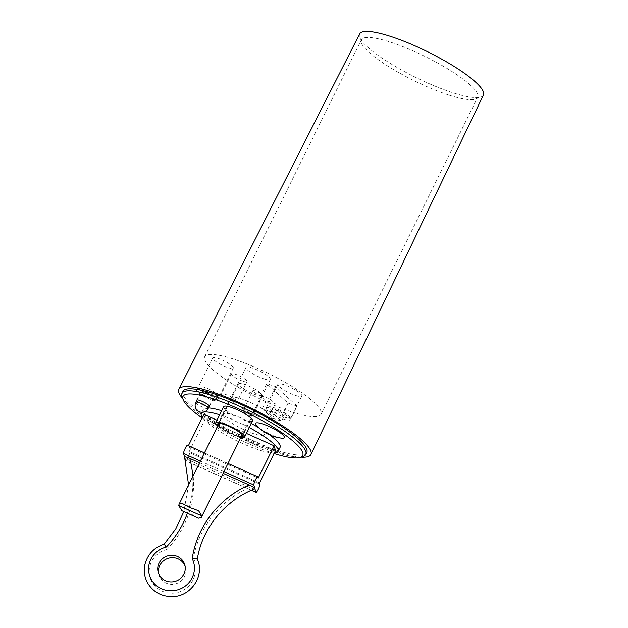 <?xml version="1.0" encoding="UTF-8"?>
<svg xmlns="http://www.w3.org/2000/svg" width="628" height="628" viewBox="0 0 628 628"><rect width="100%" height="100%" fill="white"/><g stroke="black" fill="none" stroke-linecap="round" stroke-linejoin="round"><path stroke-width="0.47" stroke-dasharray="3.14 2.35" d="M284.107 419.284A13.345 2.732 -153.7 0 0 290.12 419.771A13.345 2.732 -153.7 0 0 290.112 419.127A13.345 2.732 -153.7 0 0 279.366 411.411A13.345 2.732 -153.7 0 0 266.712 407.564A13.345 2.732 -153.7 0 0 266.194 407.949A13.345 2.732 -153.7 0 0 271.594 413.326A13.345 2.732 -153.7 0 0 284.107 419.284M284.091 417.07A11.618 2.379 -153.7 0 0 289.312 416.937A11.618 2.379 -153.7 0 0 279.955 410.21A11.618 2.379 -153.7 0 0 268.941 406.865A11.618 2.379 -153.7 0 0 272.301 411.301A11.618 2.379 -153.7 0 0 284.091 417.07M281.682 438.171A16.108 3.297 26.3 0 1 265.291 431.813L259.403 428.108A16.108 3.297 26.3 0 1 257.315 426.42A16.108 3.297 26.3 0 1 256.703 425.831M219.69 414.794A42.798 8.761 26.3 0 1 231.504 419.143A16.108 3.297 -153.7 0 0 242.628 424.159L244.63 420.124A42.798 8.761 26.3 0 1 251.31 423.531M258.508 427.574A42.798 8.761 26.3 0 1 259.403 428.108M242.628 424.159A42.798 8.761 26.3 0 1 249.308 427.574M274.326 452.992A42.798 8.761 26.3 0 1 235.814 440.338A42.798 8.761 26.3 0 1 202.357 417.424M221.684 410.751A42.798 8.761 26.3 0 1 233.506 415.1L231.504 419.143M265.291 431.813A42.798 8.761 26.3 0 1 269.655 434.851M280.057 447.403A42.798 8.761 26.3 0 1 237.808 436.295A42.798 8.761 26.3 0 1 203.315 409.48A42.798 8.761 26.3 0 1 208.48 407.933M275.504 450.621L205.238 419.143L203.888 414.339M217.013 420.218L246.427 433.399M218.756 395.954C215.357 397.971 218.01 393.442 218.756 395.954M250.242 415.61A5.526 1.13 -153.7 0 0 252.731 415.815A5.526 1.13 -153.7 0 0 248.28 412.353A5.526 1.13 -153.7 0 0 242.832 410.916A5.526 1.13 -153.7 0 0 245.069 413.145A5.526 1.13 -153.7 0 0 250.242 415.61M231.991 397.383A8.745 1.79 -153.7 0 0 221.401 394.078A8.745 1.79 -153.7 0 0 224.667 397.422A8.745 1.79 -153.7 0 0 232.541 401.3A23.008 4.71 26.3 0 1 231.002 398.992A23.008 4.71 26.3 0 1 231.041 398.058A23.008 4.71 26.3 0 1 231.991 397.383A23.008 4.71 -153.7 0 1 262.936 409.142A23.008 4.71 26.3 0 1 272.387 418.154L281.532 421.207L271.265 411.85L262.253 408.922L272.387 418.154A23.008 4.71 -153.7 0 1 272.293 418.444A23.008 4.71 -153.7 0 1 254.717 414.849A23.008 4.71 -153.7 0 1 232.541 401.3A8.745 1.79 -153.7 0 0 233.145 401.504A8.745 1.79 -153.7 0 0 237.078 401.826A8.745 1.79 -153.7 0 0 231.991 397.383M254.866 488.608C254.411 489.102 252.684 488.678 249.685 487.336L190.457 460.795C187.458 459.453 185.503 458.228 184.601 457.121M190.457 460.795A97.568 93.91 164.3 0 1 167.017 549.445L164.222 544.138M167.017 549.445A23.008 22.153 -15.7 0 0 150.241 577.956A23.008 22.153 -15.7 0 0 180.511 591.521A23.008 22.153 -15.7 0 0 192.89 561.04C195.708 560.537 197.176 559.901 197.286 559.132L197.31 559.179M158.601 573.513A13.808 13.29 -15.7 0 0 158.884 574.73A13.808 13.29 -15.7 0 0 170.902 584.283A13.808 13.29 -15.7 0 0 184.569 576.543A13.808 13.29 -15.7 0 0 185.456 567.241A13.808 13.29 -15.7 0 0 185.064 566.056M199.571 462.781L223.105 473.324M188.384 445.699L187.921 446.649L187.576 445.448A4.6 0.816 114.1 0 0 187.466 445.283M205.238 419.143L189.271 451.446L189.609 452.647L259.874 484.133M185.692 460.866A4.6 0.816 114.1 0 0 185.731 460.889A4.6 0.816 114.1 0 0 188.157 457.459A4.6 0.816 114.1 0 0 189.609 452.647M259.529 482.932L189.271 451.446M187.921 446.649L258.179 478.128M223.019 415.147A23.008 4.71 26.3 0 1 223.058 414.205A23.008 4.71 26.3 0 1 245.768 420.179A23.008 4.71 26.3 0 1 264.31 434.6A23.008 4.71 26.3 0 1 243.483 429.536A23.008 4.71 26.3 0 1 223.019 415.147M274.067 453.518A66.733 13.659 26.3 0 1 202.09 417.965M233.506 415.1A16.108 3.297 26.3 0 1 223.701 406.677M252.582 420.948A16.108 3.297 26.3 0 1 244.63 420.124M209.061 406.756A7.136 1.46 26.3 0 1 206.22 406.261A7.136 1.46 26.3 0 1 196.69 400.633M210.215 398.191A7.136 1.46 26.3 0 1 203.527 395.004A7.136 1.46 26.3 0 1 200.638 392.131A7.136 1.46 26.3 0 1 207.68 393.976A7.136 1.46 26.3 0 1 213.426 398.45A7.136 1.46 26.3 0 1 210.215 398.191M210.113 398.097A6.9 1.413 26.3 0 1 203.637 395.012A6.9 1.413 26.3 0 1 200.842 392.233A6.9 1.413 26.3 0 1 207.656 394.023A6.9 1.413 26.3 0 1 213.222 398.348A6.9 1.413 26.3 0 1 210.113 398.097M213.135 394.988A9.208 1.884 26.3 0 1 204.5 390.883A9.208 1.884 26.3 0 1 200.772 387.17A9.208 1.884 26.3 0 1 209.862 389.564A9.208 1.884 26.3 0 1 217.28 395.326A9.208 1.884 26.3 0 1 213.135 394.988M211.141 399.031A9.208 1.884 -153.7 0 0 215.286 399.369A9.208 1.884 -153.7 0 0 207.868 393.599A9.208 1.884 -153.7 0 0 198.778 391.213A9.208 1.884 -153.7 0 0 202.506 394.918A9.208 1.884 -153.7 0 0 211.141 399.031M212.162 399.965A11.508 2.355 -153.7 0 0 217.343 400.389A11.508 2.355 -153.7 0 0 208.072 393.175A11.508 2.355 -153.7 0 0 196.713 390.192A11.508 2.355 -153.7 0 0 201.376 394.831A11.508 2.355 -153.7 0 0 212.162 399.965M228.129 367.655A11.508 2.355 -153.7 0 0 233.31 368.079A11.508 2.355 -153.7 0 0 224.039 360.872A11.508 2.355 -153.7 0 0 212.68 357.882A11.508 2.355 -153.7 0 0 217.343 362.521A11.508 2.355 -153.7 0 0 228.129 367.655M285.52 413.13L276.516 410.202L282.058 415.249L291.07 418.177L285.52 413.13L281.532 421.207M260.706 395.797L269.71 398.725L275.252 403.773L266.248 400.845L260.706 395.797L266.688 383.677L288.048 403.137L297.052 406.065L291.07 418.177M297.052 406.065L275.7 386.605L266.688 383.677M275.7 386.605L269.71 398.725M288.048 403.137L282.058 415.249M271.265 411.85L275.252 403.773M291.8 411.937A64.888 13.282 -153.7 0 0 321.018 414.307A64.888 13.282 -153.7 0 0 268.729 373.652A64.888 13.282 -153.7 0 0 204.673 356.806A64.888 13.282 -153.7 0 0 230.955 382.97A64.888 13.282 -153.7 0 0 291.8 411.937M260.228 395.42A5.526 1.13 -153.7 0 0 262.708 395.616A5.526 1.13 -153.7 0 0 258.257 392.162A5.526 1.13 -153.7 0 0 252.809 390.726A5.526 1.13 -153.7 0 0 255.046 392.955A5.526 1.13 -153.7 0 0 260.228 395.42M243.122 381.314A8.745 1.79 -153.7 0 0 247.063 381.636A8.745 1.79 -153.7 0 0 240.014 376.156A8.745 1.79 -153.7 0 0 231.379 373.888A8.745 1.79 -153.7 0 0 234.927 377.412A8.745 1.79 -153.7 0 0 243.122 381.314M264.16 378.943A13.573 2.779 -153.7 0 0 270.276 379.445A13.573 2.779 -153.7 0 0 259.333 370.936A13.573 2.779 -153.7 0 0 245.933 367.411A13.573 2.779 -153.7 0 0 251.436 372.883A13.573 2.779 -153.7 0 0 264.16 378.943M295.835 395.562A13.345 2.732 -153.7 0 0 301.848 396.048A13.345 2.732 -153.7 0 0 291.094 387.688A13.345 2.732 -153.7 0 0 277.914 384.218A13.345 2.732 -153.7 0 0 283.322 389.603A13.345 2.732 -153.7 0 0 295.835 395.562M272.521 418.279L276.516 410.202M262.253 408.922L266.248 400.845M240.838 437.449A16.108 3.297 26.3 0 1 217.728 426.027M241.325 436.46A13.573 2.779 26.3 0 1 236.214 435.487A13.573 2.779 26.3 0 1 218.222 425.038M182.057 396.661A69.033 14.13 -153.7 0 0 237.619 436.593A69.033 14.13 -153.7 0 0 303.089 456.485M306.77 452.49A69.033 14.13 26.3 0 1 238.616 434.576A69.033 14.13 26.3 0 1 182.991 391.315M448.478 94.922A64.888 13.282 26.3 0 1 387.633 65.956A64.888 13.282 26.3 0 1 361.351 39.792A64.888 13.282 26.3 0 1 425.407 56.638A64.888 13.282 26.3 0 1 477.696 97.293A64.888 13.282 26.3 0 1 448.478 94.922M301.016 457.137A73.633 15.072 26.3 0 1 277.733 451.838A73.633 15.072 26.3 0 1 182.795 398.702M483.419 95.064A69.033 14.13 26.3 0 1 452.317 92.567A69.033 14.13 26.3 0 1 387.539 61.717A69.033 14.13 26.3 0 1 359.648 33.888M198.519 518.178L191.187 514.096L181.924 510.737M241.27 383.535A12.89 2.638 -153.7 0 0 238.569 383.873A12.89 2.638 -153.7 0 0 248.947 391.943A12.89 2.638 -153.7 0 0 261.672 395.295A12.89 2.638 -153.7 0 0 254.662 389.015A12.89 2.638 -153.7 0 0 241.27 383.535M258.485 427.55A41.88 33.386 132.3 0 1 257.315 426.42M187.387 513.186A97.568 93.91 -15.7 0 0 192.725 476.628M192.89 561.04A97.568 93.91 164.3 0 1 249.685 487.336M200.418 461.062L223.953 471.604M251.467 490.233L185.66 460.748M257.841 476.927L187.576 445.448M208.229 408.443A6.9 1.413 26.3 0 1 205.121 408.192A6.9 1.413 26.3 0 1 198.652 405.107A6.9 1.413 26.3 0 1 195.85 402.328M268.941 406.865L266.712 407.564M289.312 416.937L290.112 419.127M201.933 412.29L203.315 409.48M188.588 484.989L183.831 511.592M158.201 572.336L158.884 574.73M184.781 564.839L185.456 567.241M204.453 452.898L227.988 463.44M251.341 490.287L185.731 460.889M264.31 434.6L272.293 418.444M223.058 414.205L231.041 398.058M209.391 406.096L213.222 398.348M197.011 399.973L200.842 392.233M215.286 399.369L217.28 395.326M198.778 391.213L200.772 387.17M212.68 357.882L196.713 390.192M233.31 368.079L217.343 400.389M277.914 384.218L266.194 407.949M301.848 396.048L290.12 419.771M245.933 367.411L217.987 423.947M270.276 379.445L242.329 435.981M231.379 373.888L221.401 394.078M247.063 381.636L237.078 401.826M200.638 392.131L196.643 400.201M213.426 398.45L209.43 406.528M252.809 390.726L242.832 410.916M262.708 395.616L252.731 415.815M321.018 414.307L477.696 97.293M204.673 356.806L361.351 39.792M181.963 503.287L198.566 510.729M238.569 383.873L218.999 423.468M261.672 395.295L242.102 434.89"/><path stroke-width="0.94" d="M256.703 425.831A16.108 3.297 26.3 0 1 261.75 423.665A16.108 3.297 26.3 0 1 280.331 432.849A16.108 3.297 26.3 0 1 281.682 438.171C270.621 436.601 264.914 432.928 258.485 427.55L256.703 425.831M251.31 423.531A42.798 8.761 26.3 0 1 258.508 427.574M249.308 427.574A42.798 8.761 26.3 0 1 278.063 451.446A42.798 8.761 26.3 0 1 274.326 452.992M202.357 417.424A42.798 8.761 26.3 0 1 201.321 413.514A42.798 8.761 26.3 0 1 219.69 414.794M269.655 434.851A42.798 8.761 26.3 0 1 280.057 447.403L278.063 451.446M208.48 407.933A42.798 8.761 26.3 0 1 221.684 410.751M246.427 433.399L274.146 445.817L275.504 450.621L259.529 482.932L259.874 484.133A4.6 0.816 -65.9 0 1 258.422 488.937A4.6 0.816 -65.9 0 1 255.996 492.368A4.6 0.816 -65.9 0 1 255.879 492.211L251.467 490.233M188.384 445.699L203.888 414.339L217.013 420.218M188.588 484.989L184.601 457.121C185.056 456.627 186.783 457.051 189.782 458.393L199.571 462.781M223.105 473.324L249.01 484.934A97.568 93.91 -15.7 0 0 192.215 558.637A23.008 22.153 164.3 0 1 179.828 589.119A23.008 22.153 164.3 0 1 149.566 575.554A23.008 22.153 164.3 0 1 166.334 547.043L164.222 544.319M183.831 511.592L175.777 528.823L164.214 544.146M192.215 558.637C195.073 558.253 196.76 558.418 197.286 559.132L197.278 559.093C205.27 575.758 190.59 597.142 171.727 596.6C161.2 596.388 153.208 591.929 147.753 583.2C144.479 577.368 143.529 571.158 144.895 564.588C147.549 554.359 153.993 547.545 164.23 544.138M249.01 484.934C252.009 486.284 253.963 487.501 254.866 488.608L254.748 488.835C224.698 500.642 202.035 528.47 197.294 559.273M185.064 566.056A13.808 13.29 -15.7 0 0 168.563 558.198A13.808 13.29 -15.7 0 0 158.601 573.513M183.894 574.141A13.808 13.29 164.3 0 1 170.219 581.881A13.808 13.29 164.3 0 1 158.201 572.336A13.808 13.29 164.3 0 1 167.888 555.796A13.808 13.29 164.3 0 1 184.781 564.839A13.808 13.29 164.3 0 1 183.894 574.141M223.953 471.604L253.845 485.004L255.879 492.211M185.66 460.748L183.588 453.518L200.418 461.062M204.453 452.898L187.466 445.283A4.6 0.816 114.1 0 0 185.04 448.714A4.6 0.816 114.1 0 0 183.588 453.518M253.845 485.004A4.6 0.816 -65.9 0 1 255.298 480.192A4.6 0.816 -65.9 0 1 257.723 476.762A4.6 0.816 -65.9 0 1 257.841 476.927L258.179 478.128L274.146 445.817M202.09 417.965A66.733 13.659 26.3 0 1 183.117 399.589A66.733 13.659 26.3 0 1 213.112 398.819A66.733 13.659 26.3 0 1 280.795 431.946A66.733 13.659 26.3 0 1 300.121 457.42A66.733 13.659 26.3 0 1 274.067 453.518M217.728 426.027A16.108 3.297 26.3 0 1 215.718 422.825L223.701 406.677A16.108 3.297 26.3 0 1 230.955 407.266A16.108 3.297 26.3 0 1 246.058 414.456A16.108 3.297 26.3 0 1 252.582 420.948L244.598 437.104A16.108 3.297 26.3 0 1 240.838 437.449M196.69 400.633A7.136 1.46 26.3 0 1 196.643 400.201A7.136 1.46 26.3 0 1 203.684 402.053A7.136 1.46 26.3 0 1 209.43 406.528A7.136 1.46 26.3 0 1 209.061 406.756M215.718 422.825A16.108 3.297 26.3 0 1 222.971 423.421A16.108 3.297 26.3 0 1 238.075 430.604A16.108 3.297 26.3 0 1 244.598 437.104M218.222 425.038A13.573 2.779 26.3 0 1 217.987 423.947A13.573 2.779 26.3 0 1 231.394 427.472A13.573 2.779 26.3 0 1 242.329 435.981A13.573 2.779 26.3 0 1 241.325 436.46M300.121 457.42L303.089 456.485A69.033 14.13 -153.7 0 0 305.765 454.507A69.033 14.13 -153.7 0 0 277.804 426.679A69.033 14.13 -153.7 0 0 213.08 395.86A69.033 14.13 -153.7 0 0 181.994 393.34A69.033 14.13 -153.7 0 0 182.057 396.661L183.117 399.589M181.994 393.34L182.991 391.315A69.033 14.13 26.3 0 1 214.077 393.842A69.033 14.13 26.3 0 1 278.801 424.661A69.033 14.13 26.3 0 1 306.77 452.49L305.765 454.507M182.795 398.702A73.633 15.072 26.3 0 1 178.886 389.25A73.633 15.072 26.3 0 1 251.561 408.388A73.633 15.072 26.3 0 1 310.907 454.499A73.633 15.072 26.3 0 1 301.016 457.137M178.886 389.25L359.648 33.888A69.033 14.13 26.3 0 1 427.778 51.834A69.033 14.13 26.3 0 1 483.419 95.064L310.907 454.499M182.057 503.334L189.295 507.369L198.566 510.729L201.816 515.918L201.305 517.433L198.519 518.178L181.924 510.737L178.666 505.548L179.184 504.033L182.057 503.334M268.525 433.344A41.88 33.386 132.3 0 1 258.485 427.55M166.334 547.043A97.568 93.91 -15.7 0 0 187.387 513.186M192.725 476.628A97.568 93.91 -15.7 0 0 189.782 458.393M208.229 408.443A6.9 6.9 0 0 1 198.982 411.575A6.9 6.9 0 0 1 195.85 402.328A6.9 1.413 26.3 0 1 200.756 403.247A6.9 1.413 26.3 0 1 207.444 407.14A6.9 1.413 26.3 0 1 208.229 408.443L209.391 406.096M178.666 505.548L201.816 515.918M201.321 413.514L201.933 412.29M227.988 463.44L257.723 476.762M255.996 492.368L251.341 490.287M195.85 402.328L197.011 399.973M218.999 423.468L179.176 504.033M242.102 434.89L201.305 517.433"/></g></svg>
